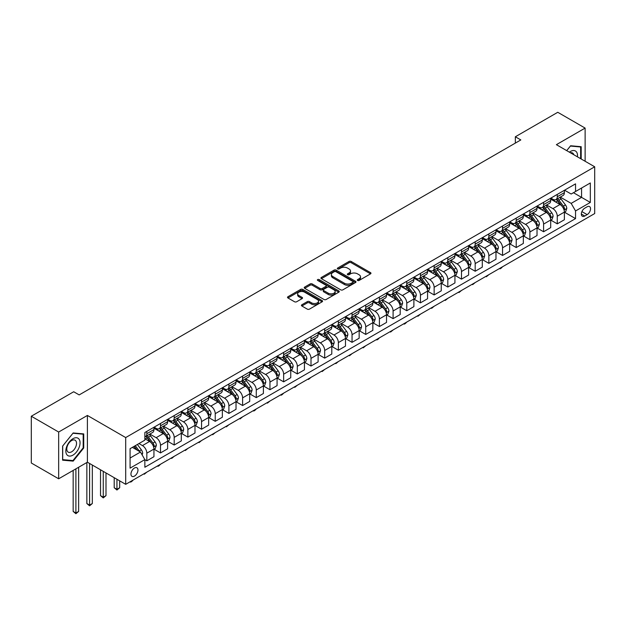 <?xml version="1.0" encoding="UTF-8"?>
<svg xmlns="http://www.w3.org/2000/svg" width="626" height="626" viewBox="0 0 626 626"><rect width="100%" height="100%" fill="white"/><g stroke="black" fill="none" stroke-linecap="round" stroke-linejoin="round"><path stroke-width="0.94" d="M357.602 280.456A1.064 0.61 0 0 0 359.113 280.456L370.522 273.867A1.518 0.876 0 0 0 370.968 273.249A1.518 0.876 0 0 0 370.522 272.631L351.186 261.465A1.518 0.876 0 0 0 349.034 261.465L337.625 268.053A1.064 0.61 0 0 0 337.312 268.484A1.064 0.61 0 0 0 337.625 268.922A1.064 0.61 0 0 0 339.128 268.922L340.607 268.069A4.859 2.809 0 0 1 347.477 268.069L349.089 269A4.859 2.809 0 0 1 350.513 270.988A4.859 2.809 0 0 1 349.089 272.967L347.61 273.82A1.064 0.61 0 0 0 347.305 274.258A1.064 0.61 0 0 0 347.61 274.689A1.064 0.61 0 0 0 349.12 274.689L350.591 273.836A4.859 2.809 0 0 1 357.469 273.836L359.081 274.767A4.859 2.809 0 0 1 360.506 276.755A4.859 2.809 0 0 1 359.081 278.734L357.602 279.587A1.064 0.61 0 0 0 357.29 280.025A1.064 0.61 0 0 0 357.602 280.456L357.602 279.587M134.457 476.112A4.953 2.856 120 0 0 137.697 471.746A4.953 2.856 120 0 0 136.938 467.778A4.953 2.856 120 0 0 134.457 468.021A4.953 2.856 120 0 0 131.225 472.387A4.953 2.856 120 0 0 131.984 476.355A4.953 2.856 120 0 0 134.457 476.112M301.873 304.76A1.518 0.876 0 0 0 301.427 305.378A1.518 0.876 0 0 0 301.873 305.997L307.296 309.127A1.518 0.876 0 0 0 309.447 309.127L322.124 301.81A1.518 0.876 0 0 0 322.57 301.192A1.518 0.876 0 0 0 322.124 300.574L302.788 289.408A1.518 0.876 0 0 0 300.636 289.408L287.96 296.724A1.518 0.876 0 0 0 287.514 297.342A1.518 0.876 0 0 0 287.96 297.968L294.517 301.748A1.518 0.876 0 0 0 296.661 301.748L302.092 298.618A1.518 0.876 0 0 0 302.53 297.999A1.518 0.876 0 0 0 302.092 297.373L298.837 295.503A4.061 2.348 0 0 1 297.647 293.837A4.061 2.348 0 0 1 300.159 291.669A4.061 2.348 0 0 1 304.588 292.178L317.319 299.533A4.061 2.348 0 0 1 318.509 301.192A4.061 2.348 0 0 1 315.997 303.36A4.061 2.348 0 0 1 311.568 302.851L309.447 301.622A1.518 0.876 0 0 0 307.296 301.622L301.873 304.76L301.873 305.997L307.296 302.89L307.296 301.622M87.397 415.445L58.664 432.034L31.3 416.235L31.3 462.997L58.664 478.796L87.397 462.207L125.701 484.328L125.701 437.566L87.397 415.445L87.397 462.207M585.122 161.265L585.122 128.087L556.389 144.676L594.7 166.79L125.701 437.566M585.122 128.087L557.758 112.289L515.347 136.773L515.347 143.096M31.3 416.235L73.712 391.751L79.181 394.912L520.824 139.934L515.347 136.773M340.708 289.838A1.518 0.876 0 0 0 342.86 289.838L355.537 282.522A1.518 0.876 0 0 0 355.983 281.903A1.518 0.876 0 0 0 355.537 281.277L336.201 270.119A1.518 0.876 0 0 0 334.049 270.119L321.373 277.435A1.518 0.876 0 0 0 320.927 278.054A1.518 0.876 0 0 0 321.373 278.672L340.708 289.838M318.094 280.691A1.064 0.61 0 0 1 319.174 280.839L319.174 279.572L338.83 290.926A1.518 0.876 0 0 1 339.276 291.544A1.518 0.876 0 0 1 338.83 292.162L326.154 299.486A1.518 0.876 0 0 1 324.002 299.486L304.666 288.32L304.666 287.076A1.518 0.876 0 0 0 304.22 287.702A1.518 0.876 0 0 0 304.666 288.32M304.666 287.076L310.089 283.946A1.518 0.876 0 0 1 312.241 283.946L320.082 288.476A1.518 0.876 0 0 0 322.233 288.476L325.833 286.395A1.518 0.876 0 0 0 326.279 285.777A1.518 0.876 0 0 0 325.833 285.159L317.664 280.44A1.064 0.61 0 0 1 317.359 280.01A1.064 0.61 0 0 1 318.008 279.439A1.064 0.61 0 0 1 319.174 279.572M587.149 206.791L584.739 208.184A4.797 2.77 120 0 0 581.609 212.41A4.797 2.77 120 0 0 582.344 216.252A4.797 2.77 120 0 0 584.739 216.017L587.149 214.624A4.797 2.77 120 0 0 590.279 210.399A4.797 2.77 120 0 0 589.543 206.557A4.797 2.77 120 0 0 587.149 206.791M125.701 484.328L594.7 213.552L594.7 166.79M564.542 190.202L571.17 194.029L575.544 191.501L575.544 183.856L144.856 432.511L144.856 440.156L130.083 448.685L130.083 468.146L144.856 459.617L144.856 467.262L575.544 218.607L575.544 210.962L571.17 203.38L560.286 197.096M575.544 191.501L590.326 182.964L590.326 202.433L575.544 210.962M58.664 432.034L58.664 478.796M573.463 192.698L581.57 197.378L581.57 188.027L590.326 182.964M571.17 203.38L581.57 197.378L590.326 202.433M130.083 458.036L140.474 452.035L132.376 447.363M144.856 459.68L146.828 460.822L146.828 453.169A6.19 3.576 -120 0 0 142.446 445.587L138.949 443.568M146.828 460.822L153.941 456.714L153.941 449.069A6.19 3.576 -120 0 0 149.559 441.487L144.856 438.763M154.106 449.225L160.506 452.919L160.506 445.274A6.19 3.576 -120 0 0 156.132 437.691L149.841 434.061M160.506 452.919L167.619 448.811L167.619 441.166A6.19 3.576 -120 0 0 163.245 433.583L153.941 428.215M167.784 441.322L174.192 445.023L174.192 437.378A6.19 3.576 -120 0 0 169.81 429.796L163.527 426.165M174.192 445.023L181.305 440.915L181.305 433.27A6.19 3.576 -120 0 0 176.923 425.688L167.619 420.312M181.47 433.427L187.87 437.12L187.87 429.475A6.19 3.576 -120 0 0 183.488 421.893L177.205 418.262M187.87 437.12L194.983 433.012L194.983 425.367A6.19 3.576 -120 0 0 190.609 417.785L181.305 412.417M195.148 425.523L201.549 429.225L201.549 421.58A6.19 3.576 -120 0 0 197.174 413.997L190.891 410.366M201.549 429.225L208.669 425.117L208.669 417.472A6.19 3.576 -120 0 0 204.287 409.889L194.983 404.513M208.834 417.628L215.234 421.321L215.234 413.676A6.19 3.576 -120 0 0 210.852 406.094L204.569 402.463M215.234 421.321L222.347 417.221L222.347 409.568A6.19 3.576 -120 0 0 217.965 401.986L208.669 396.618M222.512 409.733L228.913 413.426L228.913 405.781A6.19 3.576 -120 0 0 224.538 398.199L218.247 394.568M228.913 413.426L236.025 409.318L236.025 401.673A6.19 3.576 -120 0 0 231.651 394.09L222.347 388.715M236.19 401.829L242.598 405.531L242.598 397.878A6.19 3.576 -120 0 0 238.216 390.295L231.933 386.672M242.598 405.531L249.711 401.423L249.711 393.77A6.19 3.576 -120 0 0 245.329 386.187L236.025 380.819M249.876 393.934L256.277 397.627L256.277 389.982A6.19 3.576 -120 0 0 251.902 382.4L245.611 378.769M256.277 397.627L263.389 393.519L263.389 385.874A6.19 3.576 -120 0 0 259.015 378.292L249.711 372.924M263.554 386.031L269.955 389.732L269.955 382.087A6.19 3.576 -120 0 0 265.58 374.497L259.297 370.874M269.955 389.732L277.075 385.624L277.075 377.979A6.19 3.576 -120 0 0 272.693 370.396L263.389 365.021M277.24 378.135L283.641 381.829L283.641 374.184A6.19 3.576 -120 0 0 279.259 366.601L272.975 362.97M283.641 381.829L290.754 377.721L290.754 370.076A6.19 3.576 -120 0 0 286.379 362.493L277.075 357.125M290.918 370.232L297.319 373.933L297.319 366.288A6.19 3.576 -120 0 0 292.945 358.706L286.653 355.075M297.319 373.933L304.432 369.825L304.432 362.18A6.19 3.576 -120 0 0 300.057 354.598L290.754 349.222M304.596 362.337L311.005 366.03L311.005 358.385A6.19 3.576 -120 0 0 306.623 350.803L300.339 347.172M311.005 366.03L318.118 361.922L318.118 354.277A6.19 3.576 -120 0 0 313.736 346.694L304.432 341.326M318.282 354.433L324.683 358.135L324.683 350.49A6.19 3.576 -120 0 0 320.309 342.907L314.017 339.276M324.683 358.135L331.796 354.026L331.796 346.381A6.19 3.576 -120 0 0 327.421 338.799L318.118 333.423M331.96 346.538L338.369 350.231L338.369 342.586A6.19 3.576 -120 0 0 333.987 335.004L327.703 331.373M338.369 350.231L345.482 346.131L345.482 338.478A6.19 3.576 -120 0 0 341.1 330.896L331.796 325.528M345.646 338.643L352.047 342.336L352.047 334.691A6.19 3.576 -120 0 0 347.673 327.108L341.381 323.478M352.047 342.336L359.16 338.228L359.16 330.583A6.19 3.576 -120 0 0 354.785 323L345.482 317.625M359.324 330.739L365.725 334.44L365.725 326.788A6.19 3.576 -120 0 0 361.351 319.205L355.067 315.582M365.725 334.44L372.846 330.332L372.846 322.687A6.19 3.576 -120 0 0 368.464 315.097L359.16 309.729M373.01 322.844L379.411 326.537L379.411 318.892A6.19 3.576 -120 0 0 375.029 311.31L368.745 307.679M379.411 326.537L386.524 322.429L386.524 314.784A6.19 3.576 -120 0 0 382.15 307.202L372.846 301.834M386.688 314.941L393.089 318.642L393.089 310.997A6.19 3.576 -120 0 0 388.715 303.407L382.423 299.784M393.089 318.642L400.202 314.534L400.202 306.889A6.19 3.576 -120 0 0 395.828 299.306L386.524 293.93M400.366 307.045L406.775 310.739L406.775 303.094A6.19 3.576 -120 0 0 402.393 295.511L396.109 291.88M406.775 310.739L413.888 306.63L413.888 298.985A6.19 3.576 -120 0 0 409.506 291.403L400.202 286.035M414.052 299.142L420.453 302.843L420.453 295.198A6.19 3.576 -120 0 0 416.079 287.616L409.787 283.985M420.453 302.843L427.566 298.735L427.566 291.09A6.19 3.576 -120 0 0 423.192 283.508L413.888 278.132M427.73 291.246L434.139 294.94L434.139 287.295A6.19 3.576 -120 0 0 429.757 279.712L423.473 276.082M434.139 294.94L441.252 290.832L441.252 283.187A6.19 3.576 -120 0 0 436.87 275.604L427.566 270.236M441.416 283.351L447.817 287.044L447.817 279.399A6.19 3.576 -120 0 0 443.435 271.817L437.151 268.186M447.817 287.044L454.93 282.936L454.93 275.291A6.19 3.576 -120 0 0 450.556 267.709L441.252 262.333M455.094 275.448L461.495 279.141L461.495 271.496A6.19 3.576 -120 0 0 457.121 263.914L450.837 260.283M461.495 279.141L468.616 275.041L468.616 267.388A6.19 3.576 -120 0 0 464.234 259.806L454.93 254.438M468.78 267.552L475.181 271.246L475.181 263.601A6.19 3.576 -120 0 0 470.799 256.018L464.515 252.388M475.181 271.246L482.294 267.138L482.294 259.493A6.19 3.576 -120 0 0 477.912 251.91L468.616 246.534M482.458 259.649L488.859 263.35L488.859 255.698A6.19 3.576 -120 0 0 484.485 248.115L478.194 244.492M488.859 263.35L495.972 259.242L495.972 251.597A6.19 3.576 -120 0 0 491.598 244.007L482.294 238.639M496.136 251.754L502.545 255.447L502.545 247.802A6.19 3.576 -120 0 0 498.163 240.22L491.88 236.589M502.545 255.447L509.658 251.339L509.658 243.694A6.19 3.576 -120 0 0 505.276 236.112L495.972 230.744M509.822 243.85L516.223 247.552L516.223 239.907A6.19 3.576 -120 0 0 511.849 232.316L505.558 228.693M516.223 247.552L523.336 243.444L523.336 235.799A6.19 3.576 -120 0 0 518.962 228.216L509.658 222.84M523.5 235.955L529.901 239.648L529.901 232.003A6.19 3.576 -120 0 0 525.527 224.421L519.244 220.79M529.901 239.648L537.022 235.54L537.022 227.895A6.19 3.576 -120 0 0 532.64 220.313L523.336 214.945M537.186 228.052L543.587 231.753L543.587 224.108A6.19 3.576 -120 0 0 539.205 216.526L532.922 212.895M543.587 231.753L550.7 227.645L550.7 220A6.19 3.576 -120 0 0 546.326 212.417L537.022 207.042M550.864 220.156L557.265 223.85L557.265 216.205A6.19 3.576 -120 0 0 552.891 208.622L546.6 204.992M557.265 223.85L564.378 219.742L564.378 212.097A6.19 3.576 -120 0 0 560.004 204.514L550.7 199.146M550.864 198.106L552.891 199.271A6.19 3.576 -120 0 0 555.982 199.577A6.19 3.576 -120 0 0 557.265 196.744L557.265 194.404M537.186 206.001L539.205 207.167A6.19 3.576 -120 0 0 542.304 207.48A6.19 3.576 -120 0 0 543.587 204.639L543.587 202.308M523.5 213.896L525.527 215.07A6.19 3.576 -120 0 0 528.626 215.375A6.19 3.576 -120 0 0 529.901 212.543L529.901 210.203M509.822 221.8L511.849 222.966A6.19 3.576 -120 0 0 514.94 223.271A6.19 3.576 -120 0 0 516.223 220.438L516.223 218.098M496.136 229.695L498.163 230.869A6.19 3.576 -120 0 0 501.262 231.174A6.19 3.576 -120 0 0 502.545 228.341L502.545 226.002M482.458 237.598L484.485 238.764A6.19 3.576 -120 0 0 487.576 239.069A6.19 3.576 -120 0 0 488.859 236.237L488.859 233.897M468.78 245.494L470.799 246.667A6.19 3.576 -120 0 0 473.898 246.973A6.19 3.576 -120 0 0 475.181 244.14L475.181 241.8M455.094 253.397L457.121 254.563A6.19 3.576 -120 0 0 460.212 254.868A6.19 3.576 -120 0 0 461.495 252.035L461.495 249.696M441.416 261.292L443.435 262.466A6.19 3.576 -120 0 0 446.534 262.771A6.19 3.576 -120 0 0 447.817 259.931L447.817 257.599M427.73 269.196L429.757 270.362A6.19 3.576 -120 0 0 432.856 270.667A6.19 3.576 -120 0 0 434.139 267.834L434.139 265.494M414.052 277.091L416.079 278.257A6.19 3.576 -120 0 0 419.17 278.57A6.19 3.576 -120 0 0 420.453 275.73L420.453 273.398M400.366 284.986L402.393 286.16A6.19 3.576 -120 0 0 405.492 286.465A6.19 3.576 -120 0 0 406.775 283.633L406.775 281.293M386.688 292.89L388.715 294.056A6.19 3.576 -120 0 0 391.806 294.361A6.19 3.576 -120 0 0 393.089 291.528L393.089 289.189M373.01 300.785L375.029 301.959A6.19 3.576 -120 0 0 378.127 302.264A6.19 3.576 -120 0 0 379.411 299.431L379.411 297.092M359.324 308.688L361.351 309.854A6.19 3.576 -120 0 0 364.449 310.16A6.19 3.576 -120 0 0 365.725 307.327L365.725 304.987M345.646 316.584L347.673 317.758A6.19 3.576 -120 0 0 350.763 318.063A6.19 3.576 -120 0 0 352.047 315.23L352.047 312.89M331.96 324.487L333.987 325.653A6.19 3.576 -120 0 0 337.085 325.958A6.19 3.576 -120 0 0 338.369 323.126L338.369 320.786M318.282 332.383L320.309 333.548A6.19 3.576 -120 0 0 323.399 333.861A6.19 3.576 -120 0 0 324.683 331.021L324.683 328.689M304.596 340.286L306.623 341.452A6.19 3.576 -120 0 0 309.721 341.757A6.19 3.576 -120 0 0 311.005 338.924L311.005 336.585M290.918 348.181L292.945 349.347A6.19 3.576 -120 0 0 296.035 349.66A6.19 3.576 -120 0 0 297.319 346.82L297.319 344.488M277.24 356.077L279.259 357.25A6.19 3.576 -120 0 0 282.357 357.556A6.19 3.576 -120 0 0 283.641 354.723L283.641 352.383M263.554 363.98L265.58 365.146A6.19 3.576 -120 0 0 268.679 365.451A6.19 3.576 -120 0 0 269.955 362.618L269.955 360.279M249.876 371.875L251.902 373.049A6.19 3.576 -120 0 0 254.993 373.354A6.19 3.576 -120 0 0 256.277 370.522L256.277 368.182M236.19 379.779L238.216 380.944A6.19 3.576 -120 0 0 241.315 381.25A6.19 3.576 -120 0 0 242.598 378.417L242.598 376.077M222.512 387.674L224.538 388.848A6.19 3.576 -120 0 0 227.629 389.153A6.19 3.576 -120 0 0 228.913 386.32L228.913 383.981M208.826 395.577L210.852 396.743A6.19 3.576 -120 0 0 213.951 397.048A6.19 3.576 -120 0 0 215.234 394.216L215.234 391.876M195.148 403.473L197.174 404.639A6.19 3.576 -120 0 0 200.265 404.952A6.19 3.576 -120 0 0 201.549 402.111L201.549 399.779M181.47 411.368L183.488 412.542A6.19 3.576 -120 0 0 186.587 412.847A6.19 3.576 -120 0 0 187.87 410.014L187.87 407.675M167.784 419.271L169.81 420.437A6.19 3.576 -120 0 0 172.909 420.75A6.19 3.576 -120 0 0 174.192 417.91L174.192 415.578M154.106 427.167L156.132 428.34A6.19 3.576 -120 0 0 159.223 428.646A6.19 3.576 -120 0 0 160.506 425.813L160.506 423.473M564.542 212.261L575.544 218.607M555.982 199.577L563.103 195.469A6.19 3.576 -120 0 0 564.378 192.636L564.378 190.296M542.304 207.48L549.417 203.372A6.19 3.576 -120 0 0 550.7 200.531L550.7 198.199M528.626 215.375L535.739 211.267A6.19 3.576 -120 0 0 537.022 208.435L537.022 206.095M514.94 223.271L522.053 219.17A6.19 3.576 -120 0 0 523.336 216.33L523.336 213.998M501.262 231.174L508.375 227.066A6.19 3.576 -120 0 0 509.658 224.233L509.658 221.894M487.576 239.069L494.697 234.961A6.19 3.576 -120 0 0 495.972 232.129L495.972 229.789M473.898 246.973L481.011 242.865A6.19 3.576 -120 0 0 482.294 240.032L482.294 237.692M460.212 254.868L467.332 250.76A6.19 3.576 -120 0 0 468.616 247.927L468.616 245.588M446.534 262.771L453.647 258.663A6.19 3.576 -120 0 0 454.93 255.831L454.93 253.491M432.856 270.667L439.968 266.559A6.19 3.576 -120 0 0 441.252 263.726L441.252 261.386M419.17 278.57L426.283 274.462A6.19 3.576 -120 0 0 427.566 271.621L427.566 269.29M405.492 286.465L412.604 282.357A6.19 3.576 -120 0 0 413.888 279.525L413.888 277.185M391.806 294.361L398.926 290.261A6.19 3.576 -120 0 0 400.202 287.42L400.202 285.088M378.127 302.264L385.24 298.156A6.19 3.576 -120 0 0 386.524 295.323L386.524 292.984M364.449 310.16L371.562 306.051A6.19 3.576 -120 0 0 372.846 303.219L372.846 300.879M350.763 318.063L357.876 313.955A6.19 3.576 -120 0 0 359.16 311.122L359.16 308.782M337.085 325.958L344.198 321.85A6.19 3.576 -120 0 0 345.482 319.017L345.482 316.678M323.399 333.861L330.512 329.753A6.19 3.576 -120 0 0 331.796 326.921L331.796 324.581M309.721 341.757L316.834 337.649A6.19 3.576 -120 0 0 318.118 334.816L318.118 332.476M296.035 349.66L303.156 345.552A6.19 3.576 -120 0 0 304.432 342.712L304.432 340.38M282.357 357.556L289.47 353.447A6.19 3.576 -120 0 0 290.754 350.615L290.754 348.275M268.679 365.451L275.792 361.351A6.19 3.576 -120 0 0 277.075 358.51L277.075 356.178M254.993 373.354L262.106 369.246A6.19 3.576 -120 0 0 263.389 366.413L263.389 364.074M241.315 381.25L248.428 377.142A6.19 3.576 -120 0 0 249.711 374.309L249.711 371.969M227.629 389.153L234.75 385.045A6.19 3.576 -120 0 0 236.025 382.212L236.025 379.872M213.951 397.048L221.064 392.94A6.19 3.576 -120 0 0 222.347 390.108L222.347 387.768M200.265 404.952L207.386 400.843A6.19 3.576 -120 0 0 208.669 398.011L208.669 395.671M186.587 412.847L193.7 408.739A6.19 3.576 -120 0 0 194.983 405.906L194.983 403.567M172.909 420.75L180.022 416.642A6.19 3.576 -120 0 0 181.305 413.802L181.305 411.47M159.223 428.646L166.336 424.538A6.19 3.576 -120 0 0 167.619 421.705L167.619 419.365M144.856 436.792A6.19 3.576 -120 0 0 145.545 436.541L152.658 432.441A6.19 3.576 -120 0 0 153.941 429.6L153.941 427.261M145.545 436.541A6.19 3.576 -120 0 0 146.828 433.708L146.828 431.369M140.474 452.035L144.856 459.617M581.186 158.988L581.186 146.703L570.622 145.756L566.702 150.631M62.6 460.18L73.164 461.127L83.727 447.989L83.727 433.904L73.164 432.957L62.6 446.103L62.6 460.18M83.18 447.668L83.727 447.989M72.053 460.486L73.164 461.127M358.033 280.605L359.081 280.002A4.859 2.809 0 0 0 360.506 278.014L360.506 276.755M350.513 270.988L350.513 272.247A4.859 2.809 0 0 1 349.089 274.235L348.04 274.837M370.522 272.631L370.522 273.867L351.186 262.724A1.518 0.876 0 0 0 349.034 262.724L338.048 269.07M355.537 281.277L355.537 282.522L336.201 271.379A1.518 0.876 0 0 0 334.049 271.379L321.396 278.687M352.853 282.334A1.064 0.61 0 0 0 353.166 281.903A1.064 0.61 0 0 0 352.853 281.465L335.872 271.668A1.064 0.61 0 0 0 334.37 271.668L332.813 272.568A4.859 2.809 0 0 0 331.389 274.548A4.859 2.809 0 0 0 332.813 276.535L344.417 283.234A4.859 2.809 0 0 0 351.296 283.234L352.853 282.334L352.853 283.601A1.064 0.61 0 0 0 353.166 283.163L353.166 281.903M331.389 274.548L331.389 275.816A4.859 2.809 0 0 0 332.813 277.795L332.813 276.535M352.853 283.601L351.296 284.501A4.859 2.809 0 0 1 344.417 284.501L332.813 277.795M304.69 288.336L310.089 285.213L310.089 283.946M326.279 285.777L326.279 287.044A1.518 0.876 0 0 1 325.833 287.663L322.233 289.736A1.518 0.876 0 0 1 320.082 289.736L312.241 285.213A1.518 0.876 0 0 0 310.089 285.213M319.174 280.839L338.807 292.178M328.22 293.171A4.061 2.348 0 0 0 332.649 293.68A4.061 2.348 0 0 0 335.16 291.513A4.061 2.348 0 0 0 333.971 289.854L329.487 287.264A1.518 0.876 0 0 0 327.335 287.264L323.736 289.345A1.518 0.876 0 0 0 323.29 289.963A1.518 0.876 0 0 0 323.736 290.581L328.22 293.171L328.22 294.439A4.061 2.348 0 0 0 332.649 294.948A4.061 2.348 0 0 0 335.16 292.78L335.16 291.513M323.29 289.963L323.29 291.231A1.518 0.876 0 0 0 323.736 291.849L323.736 290.581M328.22 294.439L323.736 291.849M318.509 301.192L318.509 302.452A4.061 2.348 0 0 1 315.997 304.619A4.061 2.348 0 0 1 311.568 304.111L309.447 302.89A1.518 0.876 0 0 0 307.296 302.89M297.647 293.837L297.647 295.104A4.061 2.348 0 0 0 298.837 296.763L298.837 295.503M302.068 298.625L298.837 296.763M322.124 300.574L322.124 301.81L302.788 290.667A1.518 0.876 0 0 0 300.636 290.667L287.983 297.976M564.378 212.355L565.693 211.596L566.788 208.435A4.1 2.371 -120 0 0 565.481 204.945L561.006 198.974A11.839 6.839 -120 0 0 559.714 197.425M555.27 201.783A11.839 6.839 -120 0 0 552.844 199.248M564.01 209.843L564.574 208.607A4.1 2.371 -120 0 0 563.4 206.142L558.932 200.171A11.839 6.839 -120 0 0 557.633 198.622M556.537 199.264A9.828 5.673 60 0 1 558.149 201.095L561.937 206.15M556.326 199.381A11.839 6.839 60 0 1 557.617 200.93L560.591 204.898M502.615 266.715L501.121 268.218L500.025 268.844L499.478 268.531M500.025 268.21L500.025 268.844M550.7 220.25L552.015 219.491L553.11 216.33A4.1 2.371 -120 0 0 551.796 212.84L547.327 206.87A11.839 6.839 -120 0 0 546.036 205.32M541.584 209.679A11.839 6.839 -120 0 0 539.166 207.143M550.324 217.738L550.896 216.51A4.1 2.371 -120 0 0 549.722 214.037L545.246 208.075A11.839 6.839 -120 0 0 543.955 206.525M542.852 207.159A9.828 5.673 60 0 1 544.463 208.99L548.251 214.045M542.64 207.284A11.839 6.839 60 0 1 543.931 208.826L546.905 212.801M488.929 274.618L486.347 276.747L485.792 276.426M486.347 276.113L486.347 276.747M537.022 228.154L538.337 227.395L539.424 224.233A4.1 2.371 -120 0 0 538.117 220.735L533.649 214.773A11.839 6.839 -120 0 0 532.35 213.223M527.906 217.582A11.839 6.839 -120 0 0 525.48 215.047M536.646 225.634L537.21 224.405A4.1 2.371 -120 0 0 536.036 221.94L531.568 215.97A11.839 6.839 -120 0 0 530.277 214.421M529.173 215.054A9.828 5.673 60 0 1 530.785 216.893L534.573 221.948M528.962 215.18A11.839 6.839 60 0 1 530.253 216.729L533.227 220.696M475.251 282.514L472.661 284.642L472.114 284.329M472.661 284.008L472.661 284.642M523.336 236.049L524.651 235.29L525.746 232.129A4.1 2.371 -120 0 0 524.439 228.639L519.963 222.668A11.839 6.839 -120 0 0 518.672 221.119M514.228 225.477A11.839 6.839 -120 0 0 511.802 222.942M522.96 233.537L523.532 232.309A4.1 2.371 -120 0 0 522.358 229.836L517.882 223.865A11.839 6.839 -120 0 0 516.591 222.324M515.488 222.958A9.828 5.673 60 0 1 517.107 224.789L520.887 229.844M515.276 223.083A11.839 6.839 60 0 1 516.567 224.624L519.541 228.592M461.573 290.417L458.983 292.545L458.435 292.225M458.983 291.912L458.983 292.545M509.658 243.944L510.972 243.193L512.06 240.032A4.1 2.371 -120 0 0 510.753 236.534L506.285 230.564A11.839 6.839 -120 0 0 504.994 229.022M500.542 233.381A11.839 6.839 -120 0 0 498.116 230.838M509.282 241.433L509.846 240.204A4.1 2.371 -120 0 0 508.672 237.739L504.204 231.769A11.839 6.839 -120 0 0 502.913 230.219M501.809 230.853A9.828 5.673 60 0 1 503.421 232.692L507.209 237.739M501.598 230.978A11.839 6.839 60 0 1 502.889 232.528L505.863 236.495M447.887 298.312L445.297 300.441L444.75 300.128M445.297 299.807L445.297 300.441M577.446 156.829A10.063 5.806 120 0 0 576.562 152.048A10.063 5.806 120 0 0 569.378 152.173M573.792 154.716A6.886 3.975 120 0 0 573.322 153.722A6.886 3.975 120 0 0 572.547 153.002A6.886 3.975 120 0 0 570.442 152.783M570.38 146.054L580.638 146.985L580.638 158.668M579.958 146.594L580.638 146.985M566.726 150.639L570.403 146.069M72.945 438.701A10.063 5.806 120 0 0 65.832 451.025A10.063 5.806 120 0 0 72.945 455.133A10.063 5.806 120 0 0 80.058 442.809A10.063 5.806 120 0 0 72.945 438.701M71.654 440.547A6.886 3.975 120 0 0 67.154 446.612A6.886 3.975 120 0 0 68.211 452.136A6.886 3.975 120 0 0 71.654 451.792A6.886 3.975 120 0 0 76.153 445.72A6.886 3.975 120 0 0 75.097 440.203A6.886 3.975 120 0 0 71.654 440.547M83.18 447.833L72.945 460.564L62.71 459.648L62.71 446.002L72.945 433.27L83.18 434.186L83.18 447.833M82.499 433.795L83.18 434.186M495.972 251.848L497.287 251.089L498.382 247.927A4.1 2.371 -120 0 0 497.075 244.437L492.599 238.467A11.839 6.839 -120 0 0 491.308 236.918M486.864 241.276A11.839 6.839 -120 0 0 484.438 238.741M495.604 249.336L496.168 248.099A4.1 2.371 -120 0 0 494.994 245.635L490.518 239.664A11.839 6.839 -120 0 0 489.227 238.123M488.131 238.756A9.828 5.673 60 0 1 489.743 240.587L493.523 245.642M487.92 238.874A11.839 6.839 60 0 1 489.211 240.423L492.185 244.39M434.209 306.216L431.619 308.344L431.071 308.023M431.619 307.71L431.619 308.344M482.294 259.743L483.608 258.984L484.704 255.831A4.1 2.371 -120 0 0 483.389 252.333L478.921 246.362A11.839 6.839 -120 0 0 477.63 244.821M473.178 249.179A11.839 6.839 -120 0 0 470.76 246.636M481.918 257.231L482.49 256.003A4.1 2.371 -120 0 0 481.316 253.538L476.84 247.567A11.839 6.839 -120 0 0 475.549 246.018M474.445 246.652A9.828 5.673 60 0 1 476.057 248.491L479.845 253.538M474.234 246.777A11.839 6.839 60 0 1 475.525 248.326L478.499 252.294M420.523 314.111L417.933 316.24L417.385 315.927M417.933 315.606L417.933 316.24M468.616 267.646L469.923 266.887L471.018 263.726A4.1 2.371 -120 0 0 469.711 260.236L465.235 254.266A11.839 6.839 -120 0 0 463.944 252.716M459.5 257.075A11.839 6.839 -120 0 0 457.074 254.539M468.24 265.134L468.804 263.898A4.1 2.371 -120 0 0 467.63 261.433L463.162 255.463A11.839 6.839 -120 0 0 461.871 253.913M460.767 254.555A9.828 5.673 60 0 1 462.379 256.386L466.167 261.441M460.556 254.672A11.839 6.839 60 0 1 461.847 256.222L464.821 260.189M406.845 322.007L405.351 323.509L404.255 324.135L403.707 323.822M404.255 323.509L404.255 324.135M454.93 275.542L456.244 274.783L457.34 271.621A4.1 2.371 -120 0 0 456.033 268.131L451.557 262.161A11.839 6.839 -120 0 0 450.266 260.612M445.814 264.97A11.839 6.839 -120 0 0 443.396 262.435M454.554 273.03L455.125 271.801A4.1 2.371 -120 0 0 453.952 269.337L449.476 263.366A11.839 6.839 -120 0 0 448.185 261.817M447.081 262.45A9.828 5.673 60 0 1 448.693 264.289L452.481 269.337M446.87 262.576A11.839 6.839 60 0 1 448.161 264.125L451.135 268.092M393.167 329.91L390.577 332.038L390.021 331.717M390.577 331.404L390.577 332.038M441.252 283.445L442.566 282.686L443.654 279.525A4.1 2.371 -120 0 0 442.347 276.035L437.879 270.064A11.839 6.839 -120 0 0 436.58 268.515M432.136 272.873A11.839 6.839 -120 0 0 429.71 270.338M440.876 280.933L441.44 279.697A4.1 2.371 -120 0 0 440.266 277.232L435.798 271.261A11.839 6.839 -120 0 0 434.507 269.712M433.403 270.354A9.828 5.673 60 0 1 435.015 272.185L438.803 277.24M433.192 270.471A11.839 6.839 60 0 1 434.483 272.02L437.457 275.988M379.481 337.805L377.987 339.308L376.891 339.934L376.343 339.621M376.891 339.3L376.891 339.934M427.566 291.34L428.88 290.581L429.976 287.42A4.1 2.371 -120 0 0 428.669 283.93L424.193 277.96A11.839 6.839 -120 0 0 422.902 276.41M418.458 280.769A11.839 6.839 -120 0 0 416.032 278.234M427.198 288.829L427.761 287.6A4.1 2.371 -120 0 0 426.588 285.127L422.112 279.157A11.839 6.839 -120 0 0 420.821 277.615M419.717 278.249A9.828 5.673 60 0 1 421.337 280.08L425.117 285.135M419.506 278.374A11.839 6.839 60 0 1 420.805 279.916L423.771 283.891M365.803 345.709L363.213 347.837L362.665 347.516M363.213 347.203L363.213 347.837M413.888 299.244L415.202 298.485L416.298 295.323A4.1 2.371 -120 0 0 414.983 291.826L410.515 285.855A11.839 6.839 -120 0 0 409.224 284.314M404.772 288.672A11.839 6.839 -120 0 0 402.346 286.129M413.512 296.724L414.083 295.495A4.1 2.371 -120 0 0 412.902 293.031L408.434 287.06A11.839 6.839 -120 0 0 407.143 285.511M406.039 286.145A9.828 5.673 60 0 1 407.651 287.983L411.438 293.038M405.828 286.27A11.839 6.839 60 0 1 407.119 287.819L410.093 291.786M352.117 353.604L349.527 355.732L348.979 355.419M349.527 355.099L349.527 355.732M400.202 307.139L401.516 306.38L402.612 303.219A4.1 2.371 -120 0 0 401.305 299.729L396.829 293.758A11.839 6.839 -120 0 0 395.538 292.209M391.094 296.567A11.839 6.839 -120 0 0 388.668 294.032M399.834 304.627L400.397 303.399A4.1 2.371 -120 0 0 399.224 300.926L394.756 294.956A11.839 6.839 -120 0 0 393.457 293.414M392.361 294.048A9.828 5.673 60 0 1 393.973 295.879L397.753 300.934M392.15 294.173A11.839 6.839 60 0 1 393.441 295.715L396.415 299.682M338.439 361.507L335.849 363.636L335.301 363.315M335.849 363.002L335.849 363.636M386.524 315.034L387.838 314.275L388.934 311.122A4.1 2.371 -120 0 0 387.619 307.624L383.151 301.654A11.839 6.839 -120 0 0 381.86 300.112M377.408 304.471A11.839 6.839 -120 0 0 374.99 301.928M386.148 312.523L386.719 311.294A4.1 2.371 -120 0 0 385.546 308.829L381.07 302.859A11.839 6.839 -120 0 0 379.779 301.309M378.675 301.943A9.828 5.673 60 0 1 380.287 303.782L384.074 308.829M378.464 302.068A11.839 6.839 60 0 1 379.755 303.618L382.729 307.585M324.753 369.403L322.163 371.531L321.615 371.218M322.163 370.897L322.163 371.531M372.846 322.938L374.152 322.179L375.248 319.017A4.1 2.371 -120 0 0 373.941 315.527L369.465 309.557A11.839 6.839 -120 0 0 368.174 308.008M363.729 312.366A11.839 6.839 -120 0 0 361.304 309.831M372.47 320.426L373.033 319.19A4.1 2.371 -120 0 0 371.86 316.725L367.392 310.754A11.839 6.839 -120 0 0 366.1 309.213M364.997 309.847A9.828 5.673 60 0 1 366.609 311.678L370.396 316.733M364.786 309.964A11.839 6.839 60 0 1 366.077 311.513L369.05 315.481M311.075 377.306L308.485 379.434L307.937 379.113M308.485 378.8L308.485 379.434M359.16 330.833L360.474 330.074L361.57 326.921A4.1 2.371 -120 0 0 360.263 323.423L355.787 317.452A11.839 6.839 -120 0 0 354.496 315.911M350.051 320.262A11.839 6.839 -120 0 0 347.626 317.726M358.784 328.321L359.355 327.093A4.1 2.371 -120 0 0 358.182 324.628L353.706 318.657A11.839 6.839 -120 0 0 352.415 317.108M351.311 317.742A9.828 5.673 60 0 1 352.931 319.581L356.71 324.628M351.1 317.867A11.839 6.839 60 0 1 352.391 319.416L355.365 323.384M297.397 385.201L294.807 387.33L294.259 387.017M294.807 386.696L294.807 387.33M345.482 338.736L346.796 337.977L347.884 334.816A4.1 2.371 -120 0 0 346.577 331.326L342.109 325.356A11.839 6.839 -120 0 0 340.81 323.806M336.365 328.165A11.839 6.839 -120 0 0 333.94 325.63M345.106 336.225L345.669 334.988A4.1 2.371 -120 0 0 344.496 332.523L340.028 326.553A11.839 6.839 -120 0 0 338.736 325.004M337.633 325.645A9.828 5.673 60 0 1 339.245 327.476L343.032 332.531M337.422 325.763A11.839 6.839 60 0 1 338.713 327.312L341.686 331.279M283.711 393.097L282.216 394.599L281.121 395.225L280.573 394.912M281.121 394.599L281.121 395.225M331.796 346.632L333.11 345.873L334.206 342.712A4.1 2.371 -120 0 0 332.899 339.222L328.423 333.251A11.839 6.839 -120 0 0 327.132 331.702M322.687 336.06A11.839 6.839 -120 0 0 320.262 333.525M331.428 344.12L331.991 342.892A4.1 2.371 -120 0 0 330.818 340.419L326.342 334.456A11.839 6.839 -120 0 0 325.05 332.907M323.955 333.541A9.828 5.673 60 0 1 325.567 335.38L329.346 340.427M323.736 333.666A11.839 6.839 60 0 1 325.035 335.207L328.008 339.182M270.033 401L267.443 403.128L266.895 402.808M267.443 402.495L267.443 403.128M318.118 354.535L319.432 353.776L320.528 350.615A4.1 2.371 -120 0 0 319.213 347.125L314.745 341.154A11.839 6.839 -120 0 0 313.454 339.605M309.001 343.964A11.839 6.839 -120 0 0 306.576 341.428M317.742 352.023L318.313 350.787A4.1 2.371 -120 0 0 317.139 348.322L312.664 342.352A11.839 6.839 -120 0 0 311.372 340.802M310.269 341.444A9.828 5.673 60 0 1 311.881 343.275L315.668 348.33M310.058 341.561A11.839 6.839 60 0 1 311.349 343.111L314.322 347.078M256.347 408.895L254.852 410.398L253.757 411.024L253.209 410.711M253.757 410.39L253.757 411.024M304.432 362.431L305.746 361.671L306.842 358.51A4.1 2.371 -120 0 0 305.535 355.02L301.059 349.05A11.839 6.839 -120 0 0 299.768 347.5M295.323 351.859A11.839 6.839 -120 0 0 292.898 349.324M304.064 359.919L304.627 358.69A4.1 2.371 -120 0 0 303.454 356.217L298.985 350.247A11.839 6.839 -120 0 0 297.686 348.705M296.591 349.339A9.828 5.673 60 0 1 298.203 351.17L301.982 356.225M296.38 349.464A11.839 6.839 60 0 1 297.671 351.006L300.644 354.981M242.669 416.799L240.079 418.927L239.531 418.606M240.079 418.293L240.079 418.927M290.754 370.326L292.068 369.575L293.164 366.413A4.1 2.371 -120 0 0 291.849 362.916L287.381 356.945A11.839 6.839 -120 0 0 286.09 355.404M281.637 359.762A11.839 6.839 -120 0 0 279.219 357.219M290.378 367.814L290.949 366.586A4.1 2.371 -120 0 0 289.775 364.121L285.3 358.15A11.839 6.839 -120 0 0 284.008 356.601M282.905 357.235A9.828 5.673 60 0 1 284.517 359.074L288.304 364.121M282.694 357.36A11.839 6.839 60 0 1 283.985 358.909L286.958 362.877M228.983 424.694L226.393 426.822L225.845 426.509M226.393 426.189L226.393 426.822M277.075 378.229L278.382 377.47L279.478 374.309A4.1 2.371 -120 0 0 278.171 370.819L273.703 364.848A11.839 6.839 -120 0 0 272.404 363.299M267.959 367.658A11.839 6.839 -120 0 0 265.534 365.122M276.7 375.717L277.263 374.489A4.1 2.371 -120 0 0 276.089 372.016L271.621 366.046A11.839 6.839 -120 0 0 270.33 364.504M269.227 365.138A9.828 5.673 60 0 1 270.839 366.969L274.626 372.024M269.016 365.263A11.839 6.839 60 0 1 270.307 366.805L273.28 370.772M215.305 432.597L212.715 434.726L212.167 434.405M212.715 434.092L212.715 434.726M263.389 386.125L264.704 385.366L265.8 382.212A4.1 2.371 -120 0 0 264.493 378.714L260.017 372.744A11.839 6.839 -120 0 0 258.726 371.202M254.281 375.561A11.839 6.839 -120 0 0 251.855 373.018M263.014 383.613L263.585 382.384A4.1 2.371 -120 0 0 262.411 379.919L257.935 373.949A11.839 6.839 -120 0 0 256.644 372.4M255.541 373.033A9.828 5.673 60 0 1 257.161 374.872L260.94 379.919M255.33 373.159A11.839 6.839 60 0 1 256.621 374.708L259.594 378.675M201.627 440.493L199.037 442.621L198.489 442.308M199.037 441.987L199.037 442.621M249.711 394.028L251.026 393.269L252.114 390.108A4.1 2.371 -120 0 0 250.807 386.618L246.339 380.647A11.839 6.839 -120 0 0 245.048 379.098M240.595 383.456A11.839 6.839 -120 0 0 238.17 380.921M249.336 391.516L249.899 390.28A4.1 2.371 -120 0 0 248.725 387.815L244.257 381.844A11.839 6.839 -120 0 0 242.966 380.295M241.863 380.937A9.828 5.673 60 0 1 243.475 382.768L247.262 387.823M241.652 381.054A11.839 6.839 60 0 1 242.943 382.603L245.916 386.571M187.941 448.396L185.351 450.524L184.803 450.204M185.351 449.891L185.351 450.524M236.025 401.923L237.34 401.164L238.436 398.011A4.1 2.371 -120 0 0 237.129 394.513L232.653 388.543A11.839 6.839 -120 0 0 231.362 386.993M226.917 391.352A11.839 6.839 -120 0 0 224.491 388.816M235.658 399.411L236.221 398.183A4.1 2.371 -120 0 0 235.047 395.718L230.571 389.748A11.839 6.839 -120 0 0 229.28 388.198M228.185 388.832A9.828 5.673 60 0 1 229.797 390.671L233.576 395.718M227.974 388.957A11.839 6.839 60 0 1 229.265 390.507L232.238 394.474M174.263 456.291L171.673 458.42L171.125 458.099M171.673 457.786L171.673 458.42M222.347 409.827L223.662 409.068L224.757 405.906A4.1 2.371 -120 0 0 223.443 402.416L218.975 396.446A11.839 6.839 -120 0 0 217.684 394.896M213.231 399.255A11.839 6.839 -120 0 0 210.813 396.72M221.972 407.315L222.543 406.078A4.1 2.371 -120 0 0 221.369 403.613L216.893 397.643A11.839 6.839 -120 0 0 215.602 396.094M214.499 396.735A9.828 5.673 60 0 1 216.111 398.566L219.898 403.621M214.288 396.853A11.839 6.839 60 0 1 215.579 398.402L218.552 402.369M160.577 464.187L159.082 465.689L157.987 466.315L157.439 466.002M157.987 465.681L157.987 466.315M208.669 417.722L209.976 416.963L211.072 413.802A4.1 2.371 -120 0 0 209.765 410.312L205.289 404.341A11.839 6.839 -120 0 0 203.998 402.792M199.553 407.15A11.839 6.839 -120 0 0 197.127 404.615M208.294 415.21L208.857 413.982A4.1 2.371 -120 0 0 207.683 411.509L203.215 405.546A11.839 6.839 -120 0 0 201.924 403.997M200.821 404.631A9.828 5.673 60 0 1 202.433 406.47L206.22 411.517M200.61 404.756A11.839 6.839 60 0 1 201.901 406.297L204.874 410.273M146.899 472.09L144.309 474.218L143.761 473.898M144.309 473.585L144.309 474.218M194.983 425.625L196.298 424.866L197.393 421.705A4.1 2.371 -120 0 0 196.079 418.207L191.611 412.244A11.839 6.839 -120 0 0 190.32 410.695M185.867 415.054A11.839 6.839 -120 0 0 183.449 412.518M194.608 423.106L195.179 421.877A4.1 2.371 -120 0 0 194.005 419.412L189.529 413.442A11.839 6.839 -120 0 0 188.238 411.892M187.135 412.534A9.828 5.673 60 0 1 188.747 414.365L192.534 419.42M186.924 412.651A11.839 6.839 60 0 1 188.215 414.201L191.188 418.168M133.221 479.985L131.718 481.488L130.631 482.114L130.075 481.801M130.631 481.48L130.631 482.114M181.305 433.521L182.62 432.762L183.708 429.6A4.1 2.371 -120 0 0 182.401 426.11L177.933 420.14A11.839 6.839 -120 0 0 176.634 418.591M172.189 422.949A11.839 6.839 -120 0 0 169.763 420.414M180.93 431.009L181.493 429.78A4.1 2.371 -120 0 0 180.319 427.308L175.851 421.337A11.839 6.839 -120 0 0 174.56 419.796M173.457 420.429A9.828 5.673 60 0 1 175.069 422.26L178.856 427.315M173.245 420.555A11.839 6.839 60 0 1 174.537 422.096L177.51 426.071M116.945 479.273L116.945 489.321L119.683 487.74L119.683 480.854M119.683 487.74L116.945 490.017L114.206 487.74L114.206 477.693M114.206 487.74L116.945 489.321L116.945 490.017M167.619 441.416L168.934 440.665L170.029 437.504A4.1 2.371 -120 0 0 168.723 434.006L164.247 428.035A11.839 6.839 -120 0 0 162.956 426.494M158.511 430.852A11.839 6.839 -120 0 0 156.085 428.309M167.252 438.904L167.815 437.676A4.1 2.371 -120 0 0 166.641 435.211L162.165 429.24A11.839 6.839 -120 0 0 160.874 427.691M159.771 428.325A9.828 5.673 60 0 1 161.391 430.164L165.17 435.211M159.56 428.45A11.839 6.839 60 0 1 160.859 429.999L163.824 433.967M103.267 471.37L103.267 497.216L105.997 495.635L105.997 472.951M105.997 495.635L103.267 497.913L100.528 495.635L100.528 469.79M100.528 495.635L103.267 497.216L103.267 497.913M153.941 449.319L155.256 448.56L156.351 445.399A4.1 2.371 -120 0 0 155.037 441.909L150.569 435.939A11.839 6.839 -120 0 0 149.278 434.389M153.566 446.808L154.137 445.579A4.1 2.371 -120 0 0 152.955 443.106L148.487 437.136A11.839 6.839 -120 0 0 147.196 435.594M146.093 436.228A9.828 5.673 60 0 1 147.705 438.059L151.492 443.114M145.881 436.345A11.839 6.839 60 0 1 147.173 437.895L150.146 441.862M89.581 463.475L89.581 505.119L92.319 503.539L92.319 465.055M92.319 503.539L89.581 505.816L86.85 503.539L86.85 462.528M86.85 503.539L89.581 505.119L89.581 505.816M142.118 454.883L142.665 453.302A4.1 2.371 -120 0 0 141.359 449.804L137.368 444.476M139.653 451.557A4.1 2.371 -120 0 0 139.277 451.01L135.286 445.681M134.261 446.275L137.125 450.102M133.972 446.44L136.405 449.687M75.903 468.843L75.903 513.015L78.641 511.434L78.641 467.262M78.641 511.434L75.903 513.711L73.164 511.434L73.164 470.423M73.164 511.434L75.903 513.015L75.903 513.711M142.446 445.587L149.559 441.487M156.132 437.691L163.245 433.583M169.81 429.796L176.923 425.688M183.488 421.893L190.609 417.785M197.174 413.997L204.287 409.889M210.852 406.094L217.965 401.986M224.538 398.199L231.651 394.09M238.216 390.295L245.329 386.187M251.902 382.4L259.015 378.292M265.58 374.497L272.693 370.396M279.259 366.601L286.379 362.493M292.945 358.706L300.057 354.598M306.623 350.803L313.736 346.694M320.309 342.907L327.421 338.799M333.987 335.004L341.1 330.896M347.673 327.108L354.785 323M361.351 319.205L368.464 315.097M375.029 311.31L382.15 307.202M388.715 303.407L395.828 299.306M402.393 295.511L409.506 291.403M416.079 287.616L423.192 283.508M429.757 279.712L436.87 275.604M443.435 271.817L450.556 267.709M457.121 263.914L464.234 259.806M470.799 256.018L477.912 251.91M484.485 248.115L491.598 244.007M498.163 240.22L505.276 236.112M511.849 232.316L518.962 228.216M525.527 224.421L532.64 220.313M539.205 216.526L546.326 212.417M552.891 208.622L560.004 204.514M557.265 196.744L564.378 192.636M557.265 216.205L564.378 212.097M543.587 224.108L550.7 220M543.587 204.639L550.7 200.531M529.901 232.003L537.022 227.895M529.901 212.543L537.022 208.435M516.223 239.907L523.336 235.799M516.223 220.438L523.336 216.33M502.545 247.802L509.658 243.694M502.545 228.341L509.658 224.233M488.859 255.698L495.972 251.597M488.859 236.237L495.972 232.129M475.181 263.601L482.294 259.493M475.181 244.14L482.294 240.032M461.495 271.496L468.616 267.388M461.495 252.035L468.616 247.927M447.817 279.399L454.93 275.291M447.817 259.931L454.93 255.831M434.139 287.295L441.252 283.187M434.139 267.834L441.252 263.726M420.453 295.198L427.566 291.09M420.453 275.73L427.566 271.621M406.775 303.094L413.888 298.985M406.775 283.633L413.888 279.525M393.089 310.997L400.202 306.889M393.089 291.528L400.202 287.42M379.411 318.892L386.524 314.784M379.411 299.431L386.524 295.323M365.725 326.788L372.846 322.687M365.725 307.327L372.846 303.219M352.047 334.691L359.16 330.583M352.047 315.23L359.16 311.122M338.369 342.586L345.482 338.478M338.369 323.126L345.482 319.017M324.683 350.49L331.796 346.381M324.683 331.021L331.796 326.921M311.005 358.385L318.118 354.277M311.005 338.924L318.118 334.816M297.319 366.288L304.432 362.18M297.319 346.82L304.432 342.712M283.641 374.184L290.754 370.076M283.641 354.723L290.754 350.615M269.955 382.087L277.075 377.979M269.955 362.618L277.075 358.51M256.277 389.982L263.389 385.874M256.277 370.522L263.389 366.413M242.598 397.878L249.711 393.77M242.598 378.417L249.711 374.309M228.913 405.781L236.025 401.673M228.913 386.32L236.025 382.212M215.234 413.676L222.347 409.568M215.234 394.216L222.347 390.108M201.549 421.58L208.669 417.472M201.549 402.111L208.669 398.011M187.87 429.475L194.983 425.367M187.87 410.014L194.983 405.906M174.192 437.378L181.305 433.27M174.192 417.91L181.305 413.802M160.506 445.274L167.619 441.166M160.506 425.813L167.619 421.705M146.828 453.169L153.941 449.069M146.828 433.708L153.941 429.6M581.898 211.596L587.149 214.624M581.351 214.061L584.739 216.017M359.081 280.002L359.081 278.734M347.61 274.689L347.61 273.82M349.089 274.235L349.089 272.967M337.625 268.922L337.625 268.053M349.034 262.724L349.034 261.465M351.186 262.724L351.186 261.465M321.373 278.672L321.373 277.435M334.049 271.379L334.049 270.119M336.201 271.379L336.201 270.119M344.417 284.501L344.417 283.234M351.296 284.501L351.296 283.234M312.241 285.213L312.241 283.946M320.082 289.736L320.082 288.476M322.233 289.736L322.233 288.476M325.833 287.663L325.833 286.395M338.83 292.162L338.83 290.926M309.447 302.89L309.447 301.622M311.568 304.111L311.568 302.851M302.092 298.618L302.092 297.373M287.96 297.968L287.96 296.724M300.636 290.667L300.636 289.408M302.788 290.667L302.788 289.408M564.073 210.062L566.765 208.513M558.932 200.171L561.006 198.974M555.7 202.034L557.617 200.93M563.4 206.142L565.481 204.945M563.079 207.746L564.574 208.607M550.395 217.965L553.079 216.408M545.246 208.075L547.327 206.87M542.022 209.929L543.931 208.826M549.722 214.037L551.796 212.84M549.393 215.641L550.896 216.51M536.717 225.861L539.401 224.311M531.568 215.97L533.649 214.773M528.344 217.832L530.253 216.729M536.036 221.94L538.117 220.735M535.715 223.545L537.21 224.405M523.031 233.764L525.715 232.207M517.882 223.865L519.963 222.668M514.658 225.728L516.567 224.624M522.358 229.836L524.439 228.639M522.029 231.44L523.532 232.309M509.353 241.659L512.037 240.11M504.204 231.769L506.285 230.564M500.98 233.631L502.889 232.528M508.672 237.739L510.753 236.534M508.351 239.335L509.846 240.204M495.667 249.563L498.359 248.006M490.518 239.664L492.599 238.467M487.294 241.526L489.211 240.423M494.994 245.635L497.075 244.437M494.665 247.239L496.168 248.099M481.989 257.458L484.673 255.909M476.84 247.567L478.921 246.362M473.616 249.43L475.525 248.326M481.316 253.538L483.389 252.333M480.987 255.134L482.49 256.003M468.303 265.354L470.995 263.804M463.162 255.463L465.235 254.266M459.938 257.325L461.847 256.222M467.63 261.433L469.711 260.236M467.309 263.037L468.804 263.898M454.625 273.257L457.309 271.707M449.476 263.366L451.557 262.161M446.252 265.228L448.161 264.125M453.952 269.337L456.033 268.131M453.623 270.933L455.125 271.801M440.947 281.152L443.631 279.603M435.798 271.261L437.879 270.064M432.574 273.124L434.483 272.02M440.266 277.232L442.347 276.035M439.945 278.836L441.44 279.697M427.261 289.055L429.952 287.498M422.112 279.157L424.193 277.96M418.888 281.019L420.805 279.916M426.588 285.127L428.669 283.93M426.259 286.731L427.761 287.6M413.583 296.951L416.267 295.402M408.434 287.06L410.515 285.855M405.21 288.922L407.119 287.819M412.902 293.031L414.983 291.826M412.581 294.635L414.083 295.495M399.897 304.854L402.588 303.297M394.756 294.956L396.829 293.758M391.524 296.818L393.441 295.715M399.224 300.926L401.305 299.729M398.903 302.53L400.397 303.399M386.219 312.75L388.902 311.2M381.07 302.859L383.151 301.654M377.846 304.721L379.755 303.618M385.546 308.829L387.619 307.624M385.217 310.426L386.719 311.294M372.533 320.645L375.224 319.096M367.392 310.754L369.465 309.557M364.168 312.617L366.077 311.513M371.86 316.725L373.941 315.527M371.539 318.329L373.033 319.19M358.855 328.548L361.538 326.999M353.706 318.657L355.787 317.452M350.482 320.52L352.391 319.416M358.182 324.628L360.263 323.423M357.853 326.224L359.355 327.093M345.176 336.444L347.86 334.894M340.028 326.553L342.109 325.356M336.804 328.415L338.713 327.312M344.496 332.523L346.577 331.326M344.175 334.127L345.669 334.988M331.49 344.347L334.182 342.798M326.342 334.456L328.423 333.251M323.118 336.318L325.035 335.207M330.818 340.419L332.899 339.222M330.489 342.023L331.991 342.892M317.812 352.242L320.496 350.693M312.664 342.352L314.745 341.154M309.44 344.214L311.349 343.111M317.139 348.322L319.213 347.125M316.811 349.926L318.313 350.787M304.126 360.146L306.818 358.588M298.985 350.247L301.059 349.05M295.754 352.109L297.671 351.006M303.454 356.217L305.535 355.02M303.133 357.822L304.627 358.69M290.448 368.041L293.132 366.492M285.3 358.15L287.381 356.945M282.076 360.013L283.985 358.909M289.775 364.121L291.849 362.916M289.447 365.725L290.949 366.586M276.762 375.944L279.454 374.387M271.621 366.046L273.703 364.848M268.397 367.908L270.307 366.805M276.089 372.016L278.171 370.819M275.769 373.62L277.263 374.489M263.084 383.84L265.768 382.29M257.935 373.949L260.017 372.744M254.712 375.811L256.621 374.708M262.411 379.919L264.493 378.714M262.083 381.516L263.585 382.384M249.406 391.735L252.09 390.186M244.257 381.844L246.339 380.647M241.033 383.707L242.943 382.603M248.725 387.815L250.807 386.618M248.405 389.419L249.899 390.28M235.72 399.638L238.412 398.089M230.571 389.748L232.653 388.543M227.348 391.61L229.265 390.507M235.047 395.718L237.129 394.513M234.719 397.314L236.221 398.183M222.042 407.534L224.726 405.984M216.893 397.643L218.975 396.446M213.669 399.505L215.579 398.402M221.369 403.613L223.443 402.416M221.041 405.218L222.543 406.078M208.356 415.437L211.048 413.888M203.215 405.546L205.289 404.341M199.991 407.401L201.901 406.297M207.683 411.509L209.765 410.312M207.362 413.113L208.857 413.982M194.678 423.332L197.362 421.783M189.529 413.442L191.611 412.244M186.305 415.304L188.215 414.201M194.005 419.412L196.079 418.207M193.677 421.016L195.179 421.877M181 431.236L183.684 429.679M175.851 421.337L177.933 420.14M172.627 423.199L174.537 422.096M180.319 427.308L182.401 426.11M179.998 428.912L181.493 429.78M167.314 439.131L169.998 437.582M162.165 429.24L164.247 428.035M158.941 431.103L160.859 429.999M166.641 435.211L168.723 434.006M166.313 436.807L167.815 437.676M153.636 447.034L156.32 445.477M148.487 437.136L150.569 435.939M145.263 438.998L147.173 437.895M152.955 443.106L155.037 441.909M152.634 444.71L154.137 445.579M141.601 453.975L142.642 453.38M139.277 451.01L141.359 449.804"/></g></svg>
